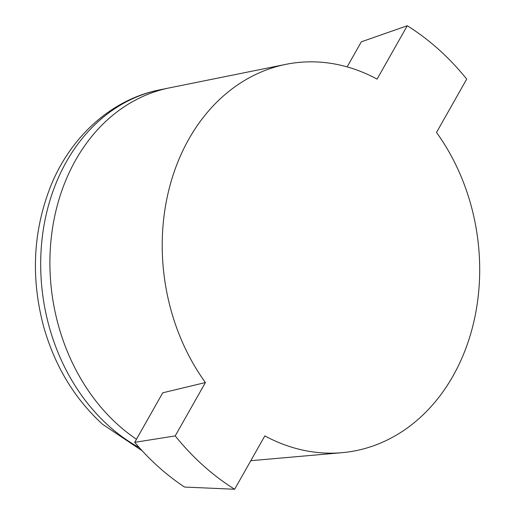 <?xml version="1.0" encoding="UTF-8"?>
<svg xmlns="http://www.w3.org/2000/svg" width="515" height="515" viewBox="0 0 515 515"><rect width="100%" height="100%" fill="white"/><g stroke="black" fill="none" stroke-linecap="round" stroke-linejoin="round"><path stroke-width="0.77" d="M436.508 132.452A196.382 157.86 -98.2 0 1 470.556 334.299A196.382 157.86 -98.2 0 1 342.018 452.679A196.382 157.86 -98.2 0 1 264.839 435.877L234.647 489.25A262.405 210.938 -98.2 0 1 175.209 435.915L205.408 382.548A196.382 157.86 -98.2 0 1 169.126 188.844A196.382 157.86 -98.2 0 1 285.889 64.349A196.382 157.86 -98.2 0 1 377.077 79.123L407.268 25.75A262.405 210.938 -98.2 0 1 466.706 79.085L436.508 132.452M234.647 489.25L184.563 487.055A255.273 205.202 81.8 0 1 134.724 442.334L175.209 435.915M134.724 442.334L162.746 392.803L205.408 382.548M407.268 25.75L361.318 41.824L347.136 66.892M139.295 447.606A189.179 152.073 -98.2 0 1 108.736 425.899A189.179 152.073 -98.2 0 1 43.196 230.405A189.179 152.073 -98.2 0 1 159.463 89.913C111.446 99.421 70.336 136.816 50.47 186.733C32.992 231.55 30.739 278.255 43.717 326.832C54.86 366.114 74.495 398.616 102.614 424.328L142.114 450.722M136.469 439.244A189.752 152.53 -98.2 0 1 50.876 241.587A189.752 152.53 -98.2 0 1 169.042 87.949A189.752 152.53 -98.2 0 1 169.396 87.878L285.889 64.349M159.463 89.913L169.042 87.949M250.792 460.706L342.018 452.679"/></g></svg>
